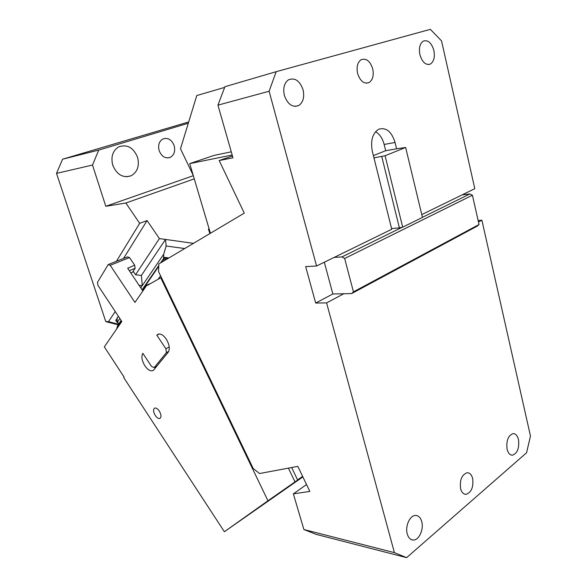 <?xml version="1.0" encoding="UTF-8"?>
<svg xmlns="http://www.w3.org/2000/svg" width="587" height="587" viewBox="0 0 587 587"><rect width="100%" height="100%" fill="white"/><g stroke="black" fill="none" stroke-linecap="round" stroke-linejoin="round"><path stroke-width="0.88" d="M372.73 68.884C373.978 75.378 372.774 79.935 369.12 82.554C364.065 84.279 360.227 81.241 357.593 73.434C356.331 66.991 357.483 62.435 361.056 59.764C366.222 57.944 370.118 60.982 372.73 68.884M276.183 71.68L269.11 91.242L217.938 105.146L224.916 86.715L276.183 71.68L430.366 29.35L441.534 40.885L474.802 188.684L421.774 214.593M373.963 157.859L385.094 155.738L405.639 147.469L396.607 148.805L395.066 142.465C391.573 131.459 386.099 127.056 378.644 129.265C372.474 133.359 370.368 140.726 372.341 151.373L391.756 229.26L316.569 265.999L269.11 91.242M303.083 89.833C304.602 97.097 303.178 102.314 298.805 105.484C292.517 107.803 287.711 104.457 284.379 95.454C282.846 88.277 284.196 83.075 288.437 79.832C294.894 77.345 299.774 80.676 303.083 89.833M433.881 50.489C435.048 57.049 433.903 61.554 430.447 64.02C425.81 65.487 422.295 62.376 419.903 54.694C418.722 48.171 419.83 43.658 423.22 41.149C427.952 39.608 431.511 42.719 433.881 50.489M209.926 233.553L208.436 229.231L209.053 228.614M324.317 262.213L332.866 293.977L315.667 303.039L305.658 266.586L316.569 265.999M385.094 155.738L402.682 227.154L422.457 217.417L405.639 147.469M381.77 156.546L399.395 227.866L402.682 227.154M396.607 148.805L385.688 150.705L373.391 155.584M385.688 150.705L384.147 144.439C382.533 138.349 379.664 134.107 375.541 131.723M399.395 227.866L391.58 228.563M334.135 257.414L341.95 256.923L402.234 227.25M422.427 217.315L469.849 193.974L462.123 194.877M344.657 258.493L472.418 195.222L479.043 224.513L477.15 226.178L351.635 293.581L353.447 291.849L344.657 258.493L341.95 256.923M469.849 193.974L472.418 195.222M353.447 291.849L479.043 224.513M478.478 222.018L481.89 220.198L478.141 220.536M465.036 194.539L464.816 193.563M332.866 293.977L351.635 293.581M315.667 303.039L326.592 302.914L343.806 293.742M421.745 521.616C424.012 529.298 418.942 540.422 413.241 540.033C410.394 539.857 408.398 537.817 407.239 533.921C404.935 526.223 409.997 515.159 415.589 515.437C418.531 515.562 420.586 517.617 421.745 521.616M316.077 534.346L303.905 529.525L394.413 552.646L406.637 557.65L316.077 534.346M306.524 484.539L293.361 493.872L303.905 529.525M406.637 557.65L526.568 452.76L530.479 436.06L481.89 220.198M518.49 439.59C519.458 448.028 517.47 453.223 512.51 455.182C509.956 455.189 508.159 453.215 507.102 449.246C506.119 440.822 508.078 435.605 512.987 433.61C515.606 433.566 517.433 435.561 518.49 439.59M394.413 552.646L326.592 302.914M472.652 478.456C471.603 474.663 469.769 472.748 467.149 472.733C461.771 474.707 459.592 480.019 460.597 488.678C461.639 492.405 463.444 494.298 465.997 494.357C471.427 492.427 473.65 487.129 472.652 478.456M232.452 155.973L219.193 160.53L244.273 213.125L158.82 263.945L158.549 271.605L253.18 468.455L259.549 473.533L297.822 466.372L309.826 491.422L293.361 493.872M232.173 155.005L189.733 163.604L210.425 233.252M231.263 151.828L214.13 155.379L189.733 163.604M217.938 105.146L232.973 157.793L219.193 160.53M224.66 87.397L196.77 95.549L180.495 148.738L193.24 175.41M188.691 121.949L62.582 159.209L98.733 150.089L92.511 165.057L56.521 173.378L62.582 159.209M188.295 123.241L98.733 150.089M92.511 165.057L105.799 206.286L125.845 203.014L139.677 223.339L116.417 261.296M56.521 173.378L105.785 321.625L108.478 321.661L118.471 324.259M115.221 311.514L108.478 321.661M105.785 321.625L118.104 324.794M118.596 316.62L117.782 317.156L115.888 320.722L117.605 322.887M139.031 285.297L142.267 285.664L140.755 287.872M117.048 317.78L117.349 322.204L118.926 323.584M112.755 165.196C116.864 174.743 122.984 178.279 131.121 175.799C137.461 172.064 139.618 165.916 137.578 157.345C133.44 147.528 127.159 144.035 118.721 146.853C112.689 150.72 110.701 156.832 112.755 165.196M113.02 165.967L112.073 162.254M163.663 258.419L163.678 254.266L166.158 246.012L184.729 248.536M135.568 274.76L141.401 275.457L165.497 239.437L159.393 238.586L135.568 274.76L133.557 271.766L130.74 272.933M139.677 223.339L147.08 220.558L159.393 238.586M123.534 258.449L147.08 220.558M141.401 275.457L142.267 285.664L163.678 254.266M166.158 246.012L165.497 239.437L193.483 243.334M105.799 206.286L193.328 175.689M125.845 203.014L194.268 178.866M159.121 150.529C157.866 145.165 159.121 141.306 162.885 138.958C167.948 137.358 171.72 139.625 174.207 145.759C175.454 151.197 174.141 155.071 170.267 157.367C165.314 158.842 161.594 156.568 159.121 150.529M108.184 264.59L127.474 256.871L129.514 257.554L110.209 265.302L108.184 264.59L97.442 282.413L97.992 285.443L121.817 321.485L104.339 346.851L124.092 377.103L123.725 377.573L224.373 531.734L302.87 476.908M161.381 277.504L160.735 277.783L267.943 500.777L295.004 481.898L288.4 468.132M302.657 476.461L295.004 481.898M291.651 467.523L297.602 479.939L302.635 476.424M302.32 475.771L302.606 476.38L297.602 479.939M151.064 283.279L146.911 285.069L147.183 285.48L160.735 277.783M158.152 279.251L160.567 275.802M166.429 259.417L163.714 259.065L163.898 260.922M146.911 285.069L134.959 302.408L110.209 265.302M161.432 262.389L163.824 258.185L164.382 258.053M121.326 320.744L117.312 326.585L118.303 324.501M117.312 326.585L116.608 329.05M129.514 257.554L134.643 265.163L135.142 268.274L129.25 270.71M132.618 272.155L135.142 268.274M142.839 290.976L127.717 268.266L134.643 265.163M156.648 366.361L154.161 367.623L151.527 366.435L142.832 353.293C141.129 356.434 141.812 360.616 144.901 365.84C147.542 369.605 150.081 371.241 152.51 370.742L153.787 369.861L168.198 352.244C170.127 348.942 169.46 344.54 166.202 339.022C163.531 335.287 160.941 333.629 158.424 334.069L156.81 335.17L165.85 348.715L169.239 347.027M168.704 351.437L166.437 352.574L165.85 348.715M154.161 367.623L166.437 352.574M159.334 333.959L156.81 335.17M159.282 411.025C157.654 408.706 156.12 407.723 154.697 408.068C153.024 409.337 153.214 411.81 155.269 415.479C156.912 417.819 158.446 418.802 159.884 418.45C161.535 417.166 161.337 414.693 159.282 411.025M224.373 531.734L267.943 500.777M302.848 476.871L299.487 479.205L302.833 476.835M395.066 142.465L384.147 144.439M117.349 322.204L119.858 318.528M168.902 257.95L163.399 257.231M127.878 267.936L128.039 268.905M158.732 266.315L142.318 290.198M369.12 82.554L366.493 83.215M430.447 64.02L428.327 64.563M413.241 540.033L411.208 539.548M512.51 455.182L511.064 454.984M465.997 494.357L464.376 494.063M298.805 105.484L295.012 106.416M115.888 320.722L115.837 319.981M126.278 176.782L131.121 175.799M170.267 157.367L167.603 157.947M167.948 258.515L164.044 258.009M153.258 370.36L152.51 370.742M163.824 258.185L160.603 262.881M158.761 265.566L142.083 289.853M121.105 320.414L118.207 324.64"/></g></svg>
